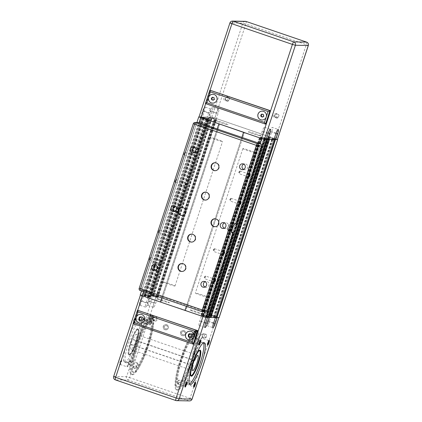 <?xml version="1.0" encoding="UTF-8"?>
<svg xmlns="http://www.w3.org/2000/svg" width="422" height="422" viewBox="0 0 422 422"><rect width="100%" height="100%" fill="white"/><g stroke="black" fill="none" stroke-linecap="round" stroke-linejoin="round"><path stroke-width="0.32" stroke-dasharray="2.11 1.58" d="M169.37 302.817A6.641 0.396 18.2 0 0 169.507 302.78A6.641 0.396 18.2 0 0 163.915 300.533A6.641 0.396 18.2 0 0 157.021 298.597A6.641 0.396 18.2 0 0 156.884 298.634A6.641 0.396 18.2 0 0 162.475 300.881A6.641 0.396 18.2 0 0 169.37 302.817A6.641 0.396 -161.8 0 1 162.475 300.881A6.641 0.396 -161.8 0 1 156.884 298.634A6.641 0.396 -161.8 0 1 157.021 298.597A6.641 0.396 -161.8 0 1 163.915 300.533A6.641 0.396 -161.8 0 1 169.507 302.78A6.641 0.396 -161.8 0 1 169.37 302.817M215.563 120.539A6.641 0.396 -161.8 0 1 222.457 122.47A6.641 0.396 -161.8 0 1 228.049 124.722A6.641 0.396 -161.8 0 1 227.912 124.759A6.641 0.396 -161.8 0 1 221.017 122.823A6.641 0.396 -161.8 0 1 215.426 120.576A6.641 0.396 -161.8 0 1 215.563 120.539A6.641 0.396 18.2 0 0 215.426 120.576A6.641 0.396 18.2 0 0 221.017 122.823A6.641 0.396 18.2 0 0 227.912 124.759A6.641 0.396 18.2 0 0 228.049 124.722A6.641 0.396 18.2 0 0 222.457 122.47A6.641 0.396 18.2 0 0 215.563 120.539M202.296 314.058A6.641 0.396 18.2 0 0 202.433 314.026A6.641 0.396 18.2 0 0 196.842 311.774A6.641 0.396 18.2 0 0 189.947 309.843A6.641 0.396 18.2 0 0 189.81 309.875A6.641 0.396 18.2 0 0 195.402 312.127A6.641 0.396 18.2 0 0 202.296 314.058A6.641 0.396 -161.8 0 1 195.402 312.127A6.641 0.396 -161.8 0 1 189.81 309.875A6.641 0.396 -161.8 0 1 189.947 309.843A6.641 0.396 -161.8 0 1 196.842 311.774A6.641 0.396 -161.8 0 1 202.433 314.026A6.641 0.396 -161.8 0 1 202.296 314.058M248.489 131.785A6.641 0.396 -161.8 0 1 255.384 133.716A6.641 0.396 -161.8 0 1 260.97 135.968A6.641 0.396 -161.8 0 1 260.833 136A6.641 0.396 -161.8 0 1 253.938 134.069A6.641 0.396 -161.8 0 1 248.352 131.817A6.641 0.396 -161.8 0 1 248.489 131.785A6.641 0.396 18.2 0 0 248.352 131.817A6.641 0.396 18.2 0 0 253.938 134.069A6.641 0.396 18.2 0 0 260.833 136A6.641 0.396 18.2 0 0 260.97 135.968A6.641 0.396 18.2 0 0 255.384 133.716A6.641 0.396 18.2 0 0 248.489 131.785M219.725 123.947L244.417 132.376L219.725 123.947L161.188 302.004L219.725 123.947L218.891 123.931L219.725 123.947M185.88 310.434L160.313 301.988L185.88 310.434L244.417 132.376L185.88 310.434L185.005 310.418L185.88 310.434M241.885 137.398L186.36 306.298L241.885 137.398M198.15 122.554A1.772 1.735 -89 0 0 196.473 123.762L142.351 288.379A1.772 1.735 -89 0 0 143.448 290.621L161.969 296.946L161.663 297.869L217.193 128.968L161.969 296.946L205.182 311.705A1.772 1.735 -89 0 0 205.704 311.795M266.224 138.996L261.877 137.403L259.609 137.044L266.14 139.26M208.162 317.217L203.335 315.461L201.067 315.102L201.827 315.382L260.369 137.324L201.632 315.376L208.072 317.486M269.289 139.413L263.85 137.519L262.674 137.498L268.345 139.397M274.1 139.139L269.753 137.546L267.485 137.187L274.015 139.402M216.038 317.36L211.216 315.603L208.948 315.245L209.708 315.524L268.244 137.461L209.507 315.519L215.948 317.629M273.403 138.891L214.867 316.948L273.403 138.891M199.02 116.915L200.756 116.947L207.756 119.336L208.737 119.352L208.046 119.02L201.732 116.963L208.347 118.946L209.523 118.967L203.647 116.999L208.632 117.089L215.631 119.473L216.613 119.495L215.922 119.162L209.613 117.105L211.749 117.142L214.745 117.996L277.428 139.471M140.204 294.983L142.219 295.004L149.214 297.394L150.195 297.41L149.504 297.077L143.195 295.02L149.81 297.004L150.981 297.025L145.105 295.057L150.095 295.147L155.808 297.193L158.071 297.552L151.071 295.163L209.613 117.105L151.076 295.163L153.212 295.2L156.203 296.054L219.118 317.676M215.853 119.215L157.316 297.273L215.853 119.215M210.694 117.791L152.152 295.848L210.694 117.791M201.732 116.963L143.2 295.02L201.732 116.963M202.818 117.648L144.277 295.706L202.818 117.648M210.103 317.249L207.993 316.532L266.535 138.474M207.993 316.532L266.646 138.474M208.109 316.532L205.308 315.577L263.85 137.519M205.308 315.577L204.137 315.556L262.674 137.498M204.137 315.556L206.933 316.511L265.475 138.453M206.933 316.511L265.586 138.453M207.049 316.516L210.014 317.523M265.528 138.748L206.986 316.806L265.533 138.748M265.797 138.754L207.26 316.811L265.791 138.754M144.013 295.701L202.555 117.643L144.007 295.701M150.195 297.41L208.732 119.352L150.2 297.41M207.977 119.073L149.435 297.13L207.983 119.073M149.636 297.135L208.173 119.078L149.636 297.135M144.16 295.041L202.702 116.978M147.125 296.049L205.662 117.991M147.009 296.049L205.551 117.991M149.81 297.004L208.347 118.946M150.981 297.025L209.523 118.967M148.185 296.07L206.722 118.012M148.069 296.07L206.611 118.007M145.105 295.057L203.647 116.999M151.888 295.843L210.43 117.785L151.888 295.843M158.071 297.552L216.613 119.495L158.076 297.552M216.053 119.215L157.517 297.273L216.048 119.215M215.13 316.954L273.672 138.891L215.136 316.948M208.948 315.245L267.49 137.187L208.943 315.245M262.057 119.996L262.094 119.996A4.431 4.341 -89 0 0 266.287 116.973A4.431 4.341 -89 0 0 262.236 111.139L262.22 111.139M212.688 103.132A4.431 4.341 -89 0 0 216.903 100.109A4.431 4.341 -89 0 0 212.846 94.275M278.367 116.409A1.83 1.793 91 0 1 276.637 117.659A1.83 1.793 91 0 1 274.965 115.248A1.83 1.793 91 0 1 276.7 113.998A1.83 1.793 91 0 1 278.367 116.409M276.705 116.377A1.83 1.793 91 0 1 274.97 117.627A1.83 1.793 91 0 1 273.303 115.217A1.83 1.793 91 0 1 275.038 113.966A1.83 1.793 91 0 1 276.705 116.377M274.648 115.111A2.268 2.221 -89 0 0 276.046 117.981A2.268 2.221 -89 0 0 278.863 116.551A2.268 2.221 -89 0 0 277.46 113.682A2.268 2.221 -89 0 0 274.648 115.111M228.982 99.545A1.83 1.793 91 0 1 227.247 100.795A1.83 1.793 91 0 1 225.58 98.384A1.83 1.793 91 0 1 227.31 97.134A1.83 1.793 91 0 1 228.982 99.545M227.316 99.513A1.83 1.793 91 0 1 225.58 100.763A1.83 1.793 91 0 1 223.913 98.352A1.83 1.793 91 0 1 225.649 97.102A1.83 1.793 91 0 1 227.316 99.513M225.258 98.247A2.268 2.221 -89 0 0 226.656 101.116A2.268 2.221 -89 0 0 229.473 99.682A2.268 2.221 -89 0 0 228.07 96.812A2.268 2.221 -89 0 0 225.258 98.247M210.04 137.34A6.641 0.396 18.2 0 0 209.903 137.372A6.641 0.396 18.2 0 0 215.494 139.624A6.641 0.396 18.2 0 0 222.389 141.555A6.641 0.396 18.2 0 0 222.526 141.523A6.641 0.396 18.2 0 0 216.934 139.271A6.641 0.396 18.2 0 0 210.04 137.34M242.966 148.581A6.641 0.396 18.2 0 0 242.829 148.613A6.641 0.396 18.2 0 0 248.416 150.865A6.641 0.396 18.2 0 0 255.31 152.796A6.641 0.396 18.2 0 0 255.447 152.764A6.641 0.396 18.2 0 0 249.861 150.512A6.641 0.396 18.2 0 0 242.966 148.581M273.983 139.497L268.054 137.472L209.507 315.519L269.99 131.595A4.431 0.833 108.9 0 1 272.296 127.418L278.219 129.443M216.217 119.204L218.153 113.328A4.431 0.833 108.9 0 0 218.707 109.119A4.431 0.833 108.9 0 0 216.402 113.296L214.471 119.178L216.217 119.204L210.293 117.184L212.224 111.302A4.431 0.833 108.9 0 0 212.783 107.098A4.431 0.833 108.9 0 0 210.472 111.271L208.542 117.152L202.418 117.042L204.348 111.165A4.431 0.833 108.9 0 0 204.907 106.956A4.431 0.833 108.9 0 0 202.597 111.134L200.666 117.01L198.994 116.994M208.341 119.067L210.277 113.186A4.431 0.833 108.9 0 0 210.831 108.981A4.431 0.833 108.9 0 0 208.526 113.154L206.59 119.036L208.341 119.067L202.418 117.042M210.293 117.184L211.913 117.21L214.903 118.065L277.407 139.545M274.147 138.991L269.806 137.503L271.736 131.627A4.431 0.833 108.9 0 0 272.296 127.418M269.806 137.503L268.054 137.472M261.93 137.366L263.861 131.485A4.431 0.833 108.9 0 0 264.42 127.28A4.431 0.833 108.9 0 0 262.109 131.453L260.179 137.335L261.93 137.366L266.271 138.849M262.611 116.947L262.996 117.084L264.125 116.066L263.824 114.562L262.262 114.198M262.473 117.073L262.996 117.084M263.597 116.055L264.125 116.066M263.302 114.552L263.824 114.562M261.877 114.067L262.4 114.077M213.221 100.083L213.611 100.214L214.735 99.202L214.439 97.698L212.873 97.334M213.084 100.209L213.611 100.214M214.212 99.191L214.735 99.202M213.912 97.688L214.439 97.698M212.488 97.202L213.01 97.208M265.981 124.126L205.889 103.606L210.309 90.171M205.889 103.606L205.451 103.601L209.871 90.16M266.103 139.355L260.179 137.335M214.471 119.178L208.542 117.152M206.59 119.036L200.666 117.01M192.511 362.946A13.288 2.506 108.9 0 0 190.839 375.564L190.839 375.564A13.288 2.506 108.9 0 1 192.548 362.962A13.288 2.506 108.9 0 1 199.427 350.424L199.427 350.418A13.288 2.506 108.9 0 0 192.511 362.946M190.86 375.575A13.288 2.506 108.9 0 0 197.76 363.041A13.288 2.506 108.9 0 0 199.448 350.429M191.419 375.501A13.288 2.506 108.9 0 0 197.802 363.052A13.288 2.506 108.9 0 0 199.843 350.824M190.739 375.1A13.108 2.469 -71.1 0 1 192.748 363.015A13.108 2.469 -71.1 0 1 199.063 350.729M136.396 342.084A13.288 2.506 -71.1 0 1 129.475 354.612A13.288 2.506 -71.1 0 1 129.1 354.222A13.288 2.506 -71.1 0 1 131.142 341.989A13.288 2.506 -71.1 0 1 137.53 329.545A13.288 2.506 -71.1 0 1 138.063 329.466A13.288 2.506 -71.1 0 1 136.396 342.084M136.438 342.1A13.288 2.506 -71.1 0 1 129.517 354.622A13.288 2.506 -71.1 0 1 131.184 342.005A13.288 2.506 -71.1 0 1 138.105 329.482A13.288 2.506 -71.1 0 1 136.438 342.1M136.195 342.031A13.108 2.469 108.9 0 0 137.314 329.656A13.108 2.469 108.9 0 0 131.015 341.936A13.108 2.469 108.9 0 0 129 354.005A13.108 2.469 108.9 0 0 136.195 342.031M137.472 328.822A13.731 2.59 -71.1 0 1 137.63 328.849A13.731 2.59 -71.1 0 1 135.773 342.284A13.731 2.59 -71.1 0 1 128.91 354.86A13.731 2.59 -71.1 0 1 128.757 354.833A13.731 2.59 -71.1 0 1 130.609 341.398A13.731 2.59 -71.1 0 1 137.472 328.822M129.528 355.071A13.731 2.59 108.9 0 0 136.39 342.495A13.731 2.59 108.9 0 0 138.247 329.06A13.731 2.59 108.9 0 0 138.089 329.033A13.731 2.59 108.9 0 0 131.226 341.609A13.731 2.59 108.9 0 0 129.375 355.044A13.731 2.59 108.9 0 0 129.528 355.071M124.849 362.345A22.144 4.173 108.9 0 0 135.916 342.063A22.144 4.173 108.9 0 0 138.907 320.393A22.144 4.173 108.9 0 0 138.653 320.351A22.144 4.173 108.9 0 0 127.586 340.633A22.144 4.173 108.9 0 0 124.595 362.303A22.144 4.173 108.9 0 0 124.849 362.345M140.093 320.847A22.144 4.173 -71.1 0 1 140.347 320.889A22.144 4.173 -71.1 0 1 137.356 342.553A22.144 4.173 -71.1 0 1 126.289 362.841A22.144 4.173 -71.1 0 1 126.036 362.793A22.144 4.173 -71.1 0 1 129.026 341.129A22.144 4.173 -71.1 0 1 140.093 320.847M152.906 318.299A2.274 2.231 91 0 1 155.729 316.864A2.274 2.231 91 0 1 157.132 319.739A2.274 2.231 91 0 1 154.31 321.174A2.274 2.231 91 0 1 152.906 318.299M156.636 319.596A1.83 1.793 -89 0 0 154.964 317.186A1.83 1.793 -89 0 0 153.228 318.436A1.83 1.793 -89 0 0 154.9 320.847A1.83 1.793 -89 0 0 156.636 319.596M130.314 360.499A2.179 0.411 108.9 0 0 129.227 362.498A2.179 0.411 108.9 0 0 128.932 364.629A2.179 0.411 108.9 0 0 128.958 364.629A2.179 0.411 108.9 0 0 129.021 364.613A2.179 0.411 108.9 0 0 130.023 362.698A2.179 0.411 108.9 0 0 130.403 360.567A2.179 0.411 108.9 0 0 130.34 360.504A2.179 0.411 108.9 0 0 130.314 360.499M135.953 367.019A2.179 0.411 -71.1 0 1 135.931 367.013A2.179 0.411 -71.1 0 1 136.222 364.882A2.179 0.411 -71.1 0 1 137.314 362.888A2.179 0.411 -71.1 0 1 137.335 362.894A2.179 0.411 -71.1 0 1 137.424 363.047A2.179 0.411 -71.1 0 1 137.023 365.088A2.179 0.411 -71.1 0 1 136.09 366.95A2.179 0.411 -71.1 0 1 135.953 367.019M130.039 359.94A2.622 0.496 -71.1 0 1 130.145 360.024A2.622 0.496 -71.1 0 1 129.691 362.582A2.622 0.496 -71.1 0 1 128.483 364.888A2.622 0.496 -71.1 0 1 128.409 364.909A2.622 0.496 -71.1 0 1 128.705 362.414A2.622 0.496 -71.1 0 1 130.039 359.94M144.124 318.504A2.179 0.411 108.9 0 0 143.032 320.498A2.179 0.411 108.9 0 0 142.742 322.63A2.179 0.411 108.9 0 0 142.763 322.635A2.179 0.411 108.9 0 0 142.826 322.619A2.179 0.411 108.9 0 0 143.833 320.704A2.179 0.411 108.9 0 0 144.208 318.573A2.179 0.411 108.9 0 0 144.145 318.51A2.179 0.411 108.9 0 0 144.124 318.504M149.763 325.024A2.179 0.411 -71.1 0 1 149.736 325.019A2.179 0.411 -71.1 0 1 150.032 322.888A2.179 0.411 -71.1 0 1 151.118 320.894A2.179 0.411 -71.1 0 1 151.145 320.899A2.179 0.411 -71.1 0 1 151.229 321.052A2.179 0.411 -71.1 0 1 150.828 323.094A2.179 0.411 -71.1 0 1 149.894 324.956A2.179 0.411 -71.1 0 1 149.763 325.024M143.849 317.945A2.622 0.496 -71.1 0 1 143.955 318.03A2.622 0.496 -71.1 0 1 143.501 320.588A2.622 0.496 -71.1 0 1 142.288 322.893A2.622 0.496 -71.1 0 1 142.214 322.914A2.622 0.496 -71.1 0 1 142.515 320.419A2.622 0.496 -71.1 0 1 143.849 317.945M135.372 318.352A2.179 0.411 108.9 0 0 134.28 320.345A2.179 0.411 108.9 0 0 133.985 322.477A2.179 0.411 108.9 0 0 134.011 322.482A2.179 0.411 108.9 0 0 134.075 322.461A2.179 0.411 108.9 0 0 135.082 320.546A2.179 0.411 108.9 0 0 135.457 318.42A2.179 0.411 108.9 0 0 135.393 318.352A2.179 0.411 108.9 0 0 135.372 318.352L142.393 320.741A2.179 0.411 -71.1 0 1 142.478 320.894A2.179 0.411 -71.1 0 1 142.077 322.935A2.179 0.411 -71.1 0 1 141.143 324.798A2.179 0.411 -71.1 0 1 141.011 324.866A2.179 0.411 -71.1 0 1 140.985 324.866A2.179 0.411 -71.1 0 1 141.28 322.735A2.179 0.411 -71.1 0 1 142.367 320.741A2.179 0.411 -71.1 0 1 142.393 320.741M135.098 317.787A2.622 0.496 -71.1 0 1 135.198 317.871A2.622 0.496 -71.1 0 1 134.745 320.435A2.622 0.496 -71.1 0 1 133.537 322.74A2.622 0.496 -71.1 0 1 133.463 322.756A2.622 0.496 -71.1 0 1 133.763 320.266A2.622 0.496 -71.1 0 1 135.098 317.787M121.562 360.346A2.179 0.411 108.9 0 0 120.476 362.34A2.179 0.411 108.9 0 0 120.18 364.471A2.179 0.411 108.9 0 0 120.207 364.476A2.179 0.411 108.9 0 0 120.27 364.455A2.179 0.411 108.9 0 0 121.272 362.54A2.179 0.411 108.9 0 0 121.652 360.414A2.179 0.411 108.9 0 0 121.589 360.351A2.179 0.411 108.9 0 0 121.562 360.346M127.201 366.866A2.179 0.411 -71.1 0 1 127.18 366.86A2.179 0.411 -71.1 0 1 127.47 364.729A2.179 0.411 -71.1 0 1 128.562 362.735A2.179 0.411 -71.1 0 1 128.583 362.735A2.179 0.411 -71.1 0 1 128.673 362.888A2.179 0.411 -71.1 0 1 128.272 364.93A2.179 0.411 -71.1 0 1 127.338 366.792A2.179 0.411 -71.1 0 1 127.201 366.866M121.288 359.781A2.622 0.496 -71.1 0 1 121.394 359.866A2.622 0.496 -71.1 0 1 120.94 362.429A2.622 0.496 -71.1 0 1 119.732 364.735A2.622 0.496 -71.1 0 1 119.658 364.756A2.622 0.496 -71.1 0 1 119.953 362.261A2.622 0.496 -71.1 0 1 121.288 359.781M191.039 375.986A13.731 2.59 -71.1 0 1 190.855 376.013A13.731 2.59 -71.1 0 1 190.697 375.986A13.731 2.59 -71.1 0 1 192.553 362.551A13.731 2.59 -71.1 0 1 199.416 349.975A13.731 2.59 -71.1 0 1 199.569 350.002A13.731 2.59 -71.1 0 1 199.843 350.213M203.51 342.849A22.144 4.173 108.9 0 0 202.908 342.247A22.144 4.173 108.9 0 0 202.655 342.205A22.144 4.173 108.9 0 0 191.588 362.487A22.144 4.173 108.9 0 0 188.597 384.157A22.144 4.173 108.9 0 0 188.85 384.199A22.144 4.173 108.9 0 0 189.436 384.052M206.522 336.603A2.274 2.231 91 0 1 203.699 338.038A2.274 2.231 91 0 1 202.296 335.163A2.274 2.231 91 0 1 205.118 333.728A2.274 2.231 91 0 1 206.522 336.603M202.618 335.3A1.83 1.793 -89 0 0 204.29 337.711A1.83 1.793 -89 0 0 206.02 336.461A1.83 1.793 -89 0 0 204.353 334.05A1.83 1.793 -89 0 0 202.618 335.3M184.957 386.468A2.179 0.411 -71.1 0 1 184.82 386.541A2.179 0.411 -71.1 0 1 184.799 386.536A2.179 0.411 -71.1 0 1 184.736 386.473A2.179 0.411 -71.1 0 1 185.116 384.342A2.179 0.411 -71.1 0 1 186.118 382.427A2.179 0.411 -71.1 0 1 186.181 382.411A2.179 0.411 -71.1 0 1 186.207 382.416A2.179 0.411 -71.1 0 1 186.292 382.564M177.826 384.152A2.179 0.411 108.9 0 0 178.912 382.158A2.179 0.411 108.9 0 0 179.208 380.027A2.179 0.411 108.9 0 0 179.181 380.022A2.179 0.411 108.9 0 0 179.049 380.09A2.179 0.411 108.9 0 0 178.116 381.952A2.179 0.411 108.9 0 0 177.715 383.994A2.179 0.411 108.9 0 0 177.799 384.147A2.179 0.411 108.9 0 0 177.826 384.152M198.762 344.473A2.179 0.411 -71.1 0 1 198.63 344.542A2.179 0.411 -71.1 0 1 198.604 344.542A2.179 0.411 -71.1 0 1 198.54 344.479A2.179 0.411 -71.1 0 1 198.92 342.347A2.179 0.411 -71.1 0 1 199.922 340.433A2.179 0.411 -71.1 0 1 199.986 340.417A2.179 0.411 -71.1 0 1 200.012 340.417A2.179 0.411 -71.1 0 1 200.097 340.57M191.63 342.158A2.179 0.411 108.9 0 0 192.722 340.158A2.179 0.411 108.9 0 0 193.012 338.027A2.179 0.411 108.9 0 0 192.991 338.027A2.179 0.411 108.9 0 0 192.854 338.096A2.179 0.411 108.9 0 0 191.92 339.958A2.179 0.411 108.9 0 0 191.519 341.999A2.179 0.411 108.9 0 0 191.609 342.152A2.179 0.411 108.9 0 0 191.63 342.158M207.518 344.632A2.179 0.411 -71.1 0 1 207.381 344.7A2.179 0.411 -71.1 0 1 207.355 344.695A2.179 0.411 -71.1 0 1 207.297 344.632A2.179 0.411 -71.1 0 1 207.671 342.506A2.179 0.411 -71.1 0 1 208.674 340.591A2.179 0.411 -71.1 0 1 208.737 340.57A2.179 0.411 -71.1 0 1 208.763 340.575A2.179 0.411 -71.1 0 1 208.848 340.723M200.381 342.311A2.179 0.411 108.9 0 0 201.473 340.317A2.179 0.411 108.9 0 0 201.769 338.186A2.179 0.411 108.9 0 0 201.742 338.18A2.179 0.411 108.9 0 0 201.605 338.254A2.179 0.411 108.9 0 0 200.677 340.116A2.179 0.411 108.9 0 0 200.271 342.158A2.179 0.411 108.9 0 0 200.36 342.305A2.179 0.411 108.9 0 0 200.381 342.311M193.709 386.626A2.179 0.411 -71.1 0 1 193.577 386.694A2.179 0.411 -71.1 0 1 193.55 386.689A2.179 0.411 -71.1 0 1 193.487 386.626A2.179 0.411 -71.1 0 1 193.867 384.5A2.179 0.411 -71.1 0 1 194.869 382.585A2.179 0.411 -71.1 0 1 194.932 382.564A2.179 0.411 -71.1 0 1 194.959 382.569A2.179 0.411 -71.1 0 1 195.043 382.722M186.577 384.305A2.179 0.411 108.9 0 0 187.663 382.311A2.179 0.411 108.9 0 0 187.959 380.18A2.179 0.411 108.9 0 0 187.938 380.175A2.179 0.411 108.9 0 0 187.801 380.248A2.179 0.411 108.9 0 0 186.867 382.11A2.179 0.411 108.9 0 0 186.466 384.152A2.179 0.411 108.9 0 0 186.55 384.305A2.179 0.411 108.9 0 0 186.577 384.305M140.5 314.327A4.431 4.341 91 0 1 144.556 320.161A4.431 4.341 91 0 1 140.341 323.183M189.874 331.196L189.905 331.196A4.431 4.341 91 0 1 193.941 337.025A4.431 4.341 91 0 1 189.731 340.048L189.715 340.048M154.969 319.57A1.83 1.793 91 0 1 153.239 320.815A1.83 1.793 91 0 1 151.567 318.404A1.83 1.793 91 0 1 153.302 317.154A1.83 1.793 91 0 1 154.969 319.57M200.956 335.268A1.83 1.793 91 0 1 202.692 334.024A1.83 1.793 91 0 1 204.359 336.434A1.83 1.793 91 0 1 202.623 337.684A1.83 1.793 91 0 1 200.956 335.268M207.819 297.262A6.641 0.396 -161.8 0 1 200.925 295.326A6.641 0.396 -161.8 0 1 195.333 293.079A6.641 0.396 -161.8 0 1 195.47 293.042A6.641 0.396 -161.8 0 1 202.365 294.978A6.641 0.396 -161.8 0 1 207.956 297.225A6.641 0.396 -161.8 0 1 207.819 297.262M174.893 286.016A6.641 0.396 -161.8 0 1 167.998 284.085A6.641 0.396 -161.8 0 1 162.407 281.833A6.641 0.396 -161.8 0 1 162.544 281.801A6.641 0.396 -161.8 0 1 169.438 283.732A6.641 0.396 -161.8 0 1 175.03 285.984A6.641 0.396 -161.8 0 1 174.893 286.016M145.564 307.179L139.64 305.153A4.431 0.833 108.9 0 1 140.194 300.949L142.124 295.068L148.053 297.093L149.805 297.125L147.869 303.001A4.431 0.833 -71.1 0 1 145.564 307.179A4.431 0.833 -71.1 0 1 146.117 302.975L148.053 297.093M153.439 307.322L147.515 305.296A4.431 0.833 108.9 0 1 148.069 301.092L150.005 295.21L155.929 297.236L157.68 297.267L155.744 303.144A4.431 0.833 -71.1 0 1 153.439 307.322A4.431 0.833 -71.1 0 1 153.998 303.112L155.929 297.236M147.515 305.296A4.431 0.833 108.9 0 0 149.821 301.118L151.751 295.242L157.68 297.267M139.64 305.153A4.431 0.833 108.9 0 0 141.945 300.981L143.876 295.099L149.805 297.125M211.264 315.566L209.333 321.443A4.431 0.833 -71.1 0 1 207.028 325.62A4.431 0.833 -71.1 0 1 207.582 321.411L209.518 315.535L211.264 315.566L217.172 317.655M203.388 315.424L201.458 321.3A4.431 0.833 -71.1 0 1 199.152 325.478A4.431 0.833 -71.1 0 1 199.706 321.269L201.637 315.392L203.388 315.424L209.296 317.513M215.42 317.624L210.752 317.471M209.317 317.444L210.035 317.46M207.545 317.481L205.931 317.434M217.193 317.587L218.865 317.602L216.866 316.785L156.367 296.123L153.371 295.268L151.751 295.242M209.518 315.535L215.442 317.555M201.637 315.392L207.566 317.418M194.157 360.509L132.418 339.425L130.762 344.468L131.289 344.473A7.971 1.503 108.9 0 0 131.031 349.527A7.971 1.503 108.9 0 0 135.024 342.469A7.971 1.503 108.9 0 0 136.179 334.44A7.971 1.503 108.9 0 0 132.946 339.436L132.418 339.425M194.684 360.515L132.946 339.436M192.548 365.394L131.289 344.473M192.501 365.547L130.762 344.468M150.005 295.21L143.876 295.099M142.124 295.068L140.452 295.052L142.451 295.875L205.947 317.386M137.525 310.212L133.109 323.653L133.547 323.663L137.962 310.223M193.635 344.178L133.547 323.663M190.127 337.125L191.657 336.118L191.356 334.614L189.826 334.219M191.256 336.107L191.657 336.118M190.955 334.604L191.356 334.614M189.531 334.118L189.932 334.124M190.232 337.03L190.528 337.131M140.737 320.261L142.267 319.254L141.966 317.75L140.436 317.355M141.866 319.243L142.267 319.254M141.565 317.74L141.966 317.75M140.141 317.254L140.542 317.26M140.843 320.166L141.138 320.266M200.176 352.771A13.731 2.59 -71.1 0 1 192.87 374.166M151.983 318.035L150.723 321.88L151.535 322.15L152.801 318.304L152.986 315.535L152.152 315.245L151.983 318.035A28.786 5.428 -71.1 0 1 152.331 327.156A28.786 5.428 -71.1 0 1 139.355 365.167A28.786 5.428 -71.1 0 1 133.109 356.822A28.786 5.428 -71.1 0 1 150.026 317.998L150.221 315.208L151.029 315.498L150.865 318.272L149.599 322.113L148.76 321.844L150.026 317.998M152.152 315.245A31.444 5.929 -71.1 0 1 152.611 325.293A31.444 5.929 -71.1 0 1 138.432 366.813A31.444 5.929 -71.1 0 1 131.342 374.435A31.444 5.929 -71.1 0 1 134.829 345.998A31.444 5.929 -71.1 0 1 150.221 315.208M152.986 315.535A31.444 5.929 -71.1 0 1 153.434 325.573A31.444 5.929 -71.1 0 1 139.255 367.093A31.444 5.929 -71.1 0 1 132.165 374.715A31.444 5.929 -71.1 0 1 135.641 346.309A31.444 5.929 -71.1 0 1 151.029 315.498M146.867 323.104L146.007 323.437L145.817 324.054L146.529 324.128L146.867 323.104A28.786 5.428 -71.1 0 1 150.865 318.272M153.529 324.254L153.592 323.22L153.255 324.249L153.529 324.254A28.786 5.428 -71.1 0 1 153.16 327.435A28.786 5.428 -71.1 0 1 140.178 365.447A28.786 5.428 -71.1 0 1 132.809 363.02A28.786 5.428 -71.1 0 1 146.255 324.122M153.571 324.191L153.16 324.159L153.592 323.22A28.786 5.428 -71.1 0 0 152.801 318.304M151.535 322.15A24.798 4.674 -71.1 0 1 146.851 348.314A24.798 4.674 -71.1 0 1 134.977 368.654A24.798 4.674 -71.1 0 1 137.567 346.72A24.798 4.674 -71.1 0 1 149.599 322.113M150.723 321.88A24.798 4.674 -71.1 0 1 146.012 348.06A24.798 4.674 -71.1 0 1 134.149 368.374A24.798 4.674 -71.1 0 1 136.733 346.473A24.798 4.674 -71.1 0 1 148.76 321.844M146.529 324.128L145.817 324.054M195.47 330.537L193.988 332.847L192.727 336.677L193.534 336.972L194.795 333.143L196.309 330.811L195.47 330.537A31.444 5.929 108.9 0 1 196.779 330.331A31.444 5.929 108.9 0 1 197.185 330.568L197.997 330.843L196.51 333.169L195.249 336.999L194.415 336.709L195.676 332.879L197.185 330.568M194.415 336.709A24.798 4.674 108.9 0 0 193.972 336.392A24.798 4.674 108.9 0 0 192.727 336.677M195.249 336.999A24.798 4.674 108.9 0 0 194.795 336.672A24.798 4.674 108.9 0 0 193.534 336.972M196.51 333.169A28.786 5.428 108.9 0 0 194.795 333.143M195.676 332.879A28.786 5.428 108.9 0 0 193.988 332.847M197.997 330.843A31.444 5.929 108.9 0 0 197.601 330.611A31.444 5.929 108.9 0 0 196.309 330.811M151.176 315.413L150.374 315.123L150.179 317.903L148.919 321.738L149.763 322.007L151.018 318.177L151.176 315.413A31.444 5.929 -71.1 0 1 152.49 315.208A31.444 5.929 -71.1 0 1 152.891 315.445L152.706 318.204L151.445 322.033L150.633 321.764L151.894 317.935L152.057 315.155L152.891 315.445M151.018 318.177A28.786 5.428 -71.1 0 1 152.706 318.204M149.763 322.007A24.798 4.674 -71.1 0 1 151.002 321.717A24.798 4.674 -71.1 0 1 151.445 322.033M150.374 315.123A31.444 5.929 -71.1 0 1 151.662 314.923A31.444 5.929 -71.1 0 1 152.057 315.155M150.179 317.903A28.786 5.428 -71.1 0 1 151.894 317.935M148.919 321.738A24.798 4.674 -71.1 0 1 150.179 321.437A24.798 4.674 -71.1 0 1 150.633 321.764M197.28 330.658L195.766 332.979L194.505 336.825L195.333 337.115L196.599 333.269L198.092 330.932L197.28 330.658A31.444 5.929 108.9 0 1 191.725 363.453A31.444 5.929 108.9 0 1 176.459 389.838A31.444 5.929 108.9 0 1 175.51 379.473L175.789 377.611A28.786 5.428 108.9 0 0 183.728 379.056A28.786 5.428 108.9 0 0 196.494 338.924L196.942 339.019L196.494 338.924M193.83 332.942L195.317 330.626L196.156 330.895L194.637 333.232L193.376 337.083L192.569 336.788L193.83 332.942A28.786 5.428 108.9 0 0 189.837 337.774L189.183 338.861L190.137 337.22L189.499 338.803M189.183 338.861L189.589 338.887M196.219 338.924L196.557 337.895L197.137 338.428L196.937 338.998M192.569 336.788A24.798 4.674 108.9 0 0 180.532 361.396A24.798 4.674 108.9 0 0 177.942 383.329A24.798 4.674 108.9 0 0 189.816 362.989A24.798 4.674 108.9 0 0 194.505 336.825M193.376 337.083A24.798 4.674 108.9 0 0 181.349 361.707A24.798 4.674 108.9 0 0 178.764 383.609A24.798 4.674 108.9 0 0 190.628 363.3A24.798 4.674 108.9 0 0 195.333 337.115M194.637 333.232A28.786 5.428 108.9 0 0 189.589 339.879A28.786 5.428 108.9 0 0 176.612 377.89A28.786 5.428 108.9 0 0 187.299 373.702A28.786 5.428 108.9 0 0 196.599 333.269M196.156 330.895A31.444 5.929 108.9 0 0 190.512 338.233A31.444 5.929 108.9 0 0 176.333 379.753A31.444 5.929 108.9 0 0 177.282 390.123A31.444 5.929 108.9 0 0 192.559 363.706A31.444 5.929 108.9 0 0 198.092 330.932M195.317 330.626A31.444 5.929 108.9 0 0 189.689 337.953A31.444 5.929 108.9 0 0 175.51 379.473M189.225 338.797A28.786 5.428 108.9 0 0 188.766 339.599A28.786 5.428 108.9 0 0 175.789 377.611M196.557 337.895A28.786 5.428 108.9 0 0 195.766 332.979M182.167 335.622A2.659 2.606 91 0 1 183.042 330.447A2.659 2.606 91 0 1 185.564 333.554A2.659 2.606 91 0 1 182.167 335.622M182.531 334.783A1.772 1.735 -89 0 0 184.815 333.269A1.772 1.735 -89 0 0 183.116 331.333A1.772 1.735 -89 0 0 182.531 334.783M147.595 323.816A2.659 2.606 91 0 1 148.47 318.642A2.659 2.606 91 0 1 150.992 321.749A2.659 2.606 91 0 1 147.595 323.816M147.958 322.978A1.772 1.735 -89 0 0 150.243 321.464A1.772 1.735 -89 0 0 148.544 319.528A1.772 1.735 -89 0 0 147.958 322.978M189.583 337.816A2.305 2.258 91 0 1 190.343 333.327A2.305 2.258 91 0 1 192.527 336.023A2.305 2.258 91 0 1 189.583 337.816M191.208 333.449A2.305 2.258 -89 0 0 188.27 335.242A2.305 2.258 -89 0 0 190.454 337.938A2.305 2.258 -89 0 0 191.208 333.449M188.444 334.931A2.216 2.168 91 0 1 191.192 333.533A2.216 2.168 91 0 1 190.464 337.848A2.216 2.168 91 0 1 188.444 334.931M192.606 336.355A2.274 2.231 -89 0 0 191.203 333.48A2.274 2.231 -89 0 0 188.381 334.91A2.274 2.231 -89 0 0 189.784 337.79A2.274 2.231 -89 0 0 192.606 336.355M164.881 329.719A2.659 2.606 91 0 1 165.756 324.544A2.659 2.606 91 0 1 168.278 327.651A2.659 2.606 91 0 1 164.881 329.719M165.245 328.88A1.772 1.735 -89 0 0 167.523 327.414A1.772 1.735 -89 0 0 165.83 325.431A1.772 1.735 -89 0 0 165.245 328.88M140.194 320.947A2.305 2.258 91 0 1 140.953 316.463A2.305 2.258 91 0 1 143.137 319.153A2.305 2.258 91 0 1 140.194 320.947M141.824 316.584A2.305 2.258 -89 0 0 138.88 318.378A2.305 2.258 -89 0 0 141.064 321.073A2.305 2.258 -89 0 0 141.824 316.584M139.06 318.067A2.216 2.168 91 0 1 141.808 316.669A2.216 2.168 91 0 1 141.075 320.984A2.216 2.168 91 0 1 139.06 318.067M138.991 318.046A2.274 2.231 -89 0 0 140.394 320.926A2.274 2.231 -89 0 0 143.216 319.491A2.274 2.231 -89 0 0 141.813 316.611A2.274 2.231 -89 0 0 138.991 318.046M182.088 215.473A3.988 3.909 -89 0 0 186.055 212.762A3.988 3.909 -89 0 0 182.23 207.513M215.009 226.714A3.988 3.909 -89 0 0 218.981 224.003A3.988 3.909 -89 0 0 215.151 218.754M205.451 200.097A3.988 3.909 -89 0 0 209.417 197.385A3.988 3.909 -89 0 0 205.593 192.137M215.114 170.699A3.988 3.909 -89 0 0 219.081 167.988A3.988 3.909 -89 0 0 215.257 162.739M191.646 242.091A3.988 3.909 -89 0 0 195.613 239.379A3.988 3.909 -89 0 0 191.788 234.131M181.982 271.488A3.988 3.909 -89 0 0 185.949 268.777A3.988 3.909 -89 0 0 182.125 263.528M155.581 270.159A2.943 2.885 -89 0 0 159.59 268.45A2.943 2.885 -89 0 0 155.676 264.831M204.971 287.023A2.943 2.885 -89 0 0 208.98 285.314A2.943 2.885 -89 0 0 205.066 281.696M174.908 211.364A2.943 2.885 -89 0 0 178.917 209.655A2.943 2.885 -89 0 0 175.003 206.036M224.298 228.228A2.943 2.885 -89 0 0 228.307 226.524A2.943 2.885 -89 0 0 224.393 222.9M243.626 169.438A2.943 2.885 -89 0 0 247.635 167.729A2.943 2.885 -89 0 0 243.721 164.111M194.241 152.574A2.943 2.885 -89 0 0 198.25 150.865A2.943 2.885 -89 0 0 194.336 147.241M205.477 275.993A1.435 0.269 108.9 0 0 205.387 276.041A1.435 0.269 108.9 0 0 204.775 277.27A1.435 0.269 108.9 0 0 204.506 278.615A1.435 0.269 108.9 0 0 204.564 278.715A1.435 0.269 108.9 0 0 204.58 278.72A1.435 0.269 108.9 0 0 205.303 277.402A1.435 0.269 108.9 0 0 205.493 275.999A1.435 0.269 108.9 0 0 205.477 275.993L215.373 279.369M214.45 248.7A1.435 0.269 108.9 0 0 214.36 248.743A1.435 0.269 108.9 0 0 213.748 249.972A1.435 0.269 108.9 0 0 213.485 251.322A1.435 0.269 108.9 0 0 213.543 251.417A1.435 0.269 108.9 0 0 213.558 251.422A1.435 0.269 108.9 0 0 214.276 250.109A1.435 0.269 108.9 0 0 214.471 248.7A1.435 0.269 108.9 0 0 214.45 248.7M231.019 198.303A1.435 0.269 108.9 0 0 230.929 198.351A1.435 0.269 108.9 0 0 230.317 199.58A1.435 0.269 108.9 0 0 230.053 200.925A1.435 0.269 108.9 0 0 230.106 201.025A1.435 0.269 108.9 0 0 230.127 201.03A1.435 0.269 108.9 0 0 230.845 199.712A1.435 0.269 108.9 0 0 231.034 198.308A1.435 0.269 108.9 0 0 231.019 198.303M239.997 171.01A1.435 0.269 108.9 0 0 239.907 171.052A1.435 0.269 108.9 0 0 239.29 172.281A1.435 0.269 108.9 0 0 239.026 173.627A1.435 0.269 108.9 0 0 239.084 173.727A1.435 0.269 108.9 0 0 239.1 173.732A1.435 0.269 108.9 0 0 239.817 172.413A1.435 0.269 108.9 0 0 240.012 171.01A1.435 0.269 108.9 0 0 239.997 171.01M149.43 259.883A1.435 0.269 108.9 0 0 150.148 258.57A1.435 0.269 108.9 0 0 150.343 257.167A1.435 0.269 108.9 0 0 150.327 257.162A1.435 0.269 108.9 0 0 149.61 258.48A1.435 0.269 108.9 0 0 149.414 259.883A1.435 0.269 108.9 0 0 149.43 259.883M159.31 263.259A1.435 0.269 108.9 0 0 159.4 263.212A1.435 0.269 108.9 0 0 160.012 261.983A1.435 0.269 108.9 0 0 160.281 260.638A1.435 0.269 108.9 0 0 160.223 260.538A1.435 0.269 108.9 0 0 160.207 260.538A1.435 0.269 108.9 0 0 159.49 261.851A1.435 0.269 108.9 0 0 159.294 263.254A1.435 0.269 108.9 0 0 159.31 263.259L149.414 259.883M158.408 232.591A1.435 0.269 108.9 0 0 159.126 231.272A1.435 0.269 108.9 0 0 159.321 229.869A1.435 0.269 108.9 0 0 159.3 229.863A1.435 0.269 108.9 0 0 158.582 231.182A1.435 0.269 108.9 0 0 158.392 232.585A1.435 0.269 108.9 0 0 158.408 232.591M168.283 235.961A1.435 0.269 108.9 0 0 168.373 235.914A1.435 0.269 108.9 0 0 168.99 234.69A1.435 0.269 108.9 0 0 169.254 233.34A1.435 0.269 108.9 0 0 169.196 233.239A1.435 0.269 108.9 0 0 169.18 233.239A1.435 0.269 108.9 0 0 168.462 234.553A1.435 0.269 108.9 0 0 168.267 235.961A1.435 0.269 108.9 0 0 168.283 235.961L158.392 232.585M174.977 182.193A1.435 0.269 108.9 0 0 175.694 180.88A1.435 0.269 108.9 0 0 175.884 179.477A1.435 0.269 108.9 0 0 175.868 179.471A1.435 0.269 108.9 0 0 175.151 180.785A1.435 0.269 108.9 0 0 174.956 182.193A1.435 0.269 108.9 0 0 174.977 182.193M184.852 185.569A1.435 0.269 108.9 0 0 184.941 185.522A1.435 0.269 108.9 0 0 185.553 184.293A1.435 0.269 108.9 0 0 185.822 182.948A1.435 0.269 108.9 0 0 185.764 182.847A1.435 0.269 108.9 0 0 185.749 182.847A1.435 0.269 108.9 0 0 185.031 184.161A1.435 0.269 108.9 0 0 184.836 185.564A1.435 0.269 108.9 0 0 184.852 185.569M183.95 154.9A1.435 0.269 108.9 0 0 184.667 153.582A1.435 0.269 108.9 0 0 184.862 152.178A1.435 0.269 108.9 0 0 184.841 152.173A1.435 0.269 108.9 0 0 184.124 153.492A1.435 0.269 108.9 0 0 183.934 154.895A1.435 0.269 108.9 0 0 183.95 154.9L193.809 158.271A1.435 0.269 108.9 0 0 193.825 158.271A1.435 0.269 108.9 0 0 193.914 158.224A1.435 0.269 108.9 0 0 194.531 157A1.435 0.269 108.9 0 0 194.795 155.649A1.435 0.269 108.9 0 0 194.737 155.549A1.435 0.269 108.9 0 0 194.721 155.549A1.435 0.269 108.9 0 0 194.004 156.863A1.435 0.269 108.9 0 0 193.809 158.271M229.579 230.639A3.545 0.67 -71.1 0 1 229.542 230.628A3.545 0.67 -71.1 0 1 230.022 227.163A3.545 0.67 -71.1 0 1 231.789 223.918A3.545 0.67 -71.1 0 1 231.831 223.924A3.545 0.67 -71.1 0 1 231.351 227.389A3.545 0.67 -71.1 0 1 229.579 230.639M227.933 230.074A3.545 0.67 -71.1 0 1 227.896 230.069A3.545 0.67 -71.1 0 1 228.371 226.603A3.545 0.67 -71.1 0 1 230.143 223.354A3.545 0.67 -71.1 0 1 230.185 223.365A3.545 0.67 -71.1 0 1 229.705 226.83A3.545 0.67 -71.1 0 1 227.933 230.074M230.713 227.753L230.829 226.857L230.549 227.695M235.413 223.934L230.423 222.515A4.431 0.833 108.9 0 0 228.207 226.572A4.431 0.833 108.9 0 0 227.606 230.908A4.431 0.833 108.9 0 0 227.658 230.913L228.534 230.929L231.293 222.531M228.534 230.929L231.773 232.037M227.658 230.913L231.773 232.322A4.431 0.833 -71.1 0 1 231.725 232.311A4.431 0.833 -71.1 0 1 231.599 232.179A4.431 0.833 -71.1 0 1 232.364 227.848A4.431 0.833 -71.1 0 1 234.41 223.955A4.431 0.833 -71.1 0 1 234.537 223.924L234.658 223.924M204.702 311.779L259.994 143.585M209.57 315.466L268.112 137.408M209.08 315.297L267.617 137.24M209.639 315.577L268.181 137.514M213.427 316.869L271.963 138.812M213.627 316.922L272.164 138.864M213.885 316.927L272.427 138.87M214.086 316.985L272.628 138.928M215.816 317.576L274.358 139.518M207.123 316.864L265.66 138.801M207.123 316.753L265.665 138.696M203.335 315.461L261.877 137.403M203.14 315.403L261.677 137.345M202.945 315.403L261.487 137.345M202.745 315.345L261.287 137.287M202.254 315.176L260.791 137.118M202.054 315.118L260.59 137.06M201.072 315.102L259.614 137.044L201.067 315.102M201.204 315.155L259.741 137.097M201.695 315.324L260.237 137.266M201.632 315.376L260.174 137.319L201.632 315.376M201.763 315.434L260.3 137.377M205.551 316.727L264.088 138.669M205.746 316.785L264.288 138.727M206.01 316.79L264.552 138.732M206.21 316.843L264.752 138.785M207.94 317.434L266.477 139.376M143.554 291.681L199.084 122.786M140.257 294.967L198.799 116.91M142.219 295.004L200.756 116.947M142.42 295.062L200.956 117.005M144.145 295.653L202.687 117.596M144.145 295.759L202.681 117.701M147.927 297.051L206.469 118.993M148.127 297.109L206.669 119.051M148.322 297.109L206.859 119.051M148.523 297.167L207.06 119.109M149.013 297.336L207.555 119.278M149.214 297.394L207.756 119.336M150.063 297.357L208.605 119.299M149.573 297.188L208.109 119.131M149.504 297.077L208.046 119.02M145.717 295.785L204.259 117.727M145.516 295.727L204.058 117.669M145.258 295.727L203.794 117.664M145.057 295.669L203.594 117.611M143.327 295.078L201.869 117.021M150.095 295.147L208.632 117.089M150.295 295.2L208.832 117.142M152.02 295.79L210.562 117.733M152.02 295.901L210.557 117.838M155.808 297.193L214.344 119.136M156.003 297.246L214.545 119.189M156.198 297.252L214.735 119.194M156.398 297.31L214.935 119.252M156.889 297.478L215.431 119.421M157.089 297.536L215.631 119.473M157.944 297.494L216.481 119.437M157.448 297.325L215.985 119.268M157.38 297.22L215.922 119.162M153.592 295.928L212.134 117.87M153.397 295.869L211.934 117.812M153.133 295.864L211.67 117.807M152.933 295.806L211.475 117.749M151.203 295.221L209.745 117.158M153.212 295.2L211.749 117.142M156.203 296.054L214.745 117.996M217.119 316.853L275.656 138.796M214.998 317.001L273.535 138.943M214.998 316.896L273.54 138.838M211.216 315.603L269.753 137.546M211.016 315.545L269.553 137.488M210.821 315.54L269.363 137.482M210.62 315.487L269.162 137.43M210.13 315.318L268.666 137.261M209.929 315.26L268.471 137.203M275.914 133.621L269.99 131.595M212.224 111.302L218.153 113.328M210.472 111.271L216.402 113.296M204.348 111.165L210.277 113.186M202.597 111.134L208.526 113.154M211.913 117.21L242.84 23.141L229.974 22.915L199.047 116.984M276.088 133.109L271.736 131.627M268.213 132.972L263.861 131.485M268.039 133.479L262.109 131.453M245.356 21.332A2.659 2.606 -89 0 0 242.84 23.141L245.831 23.996A2.659 0.501 108.9 0 0 246.195 21.485M306.694 42.147A2.659 0.501 -71.1 0 1 306.335 44.658L245.831 23.996L214.903 118.065M275.408 138.722L306.335 44.658L308.334 45.476M229.916 22.925L229.974 22.915A2.659 2.606 91 0 1 232.49 21.1M205.641 103.67L210.082 90.166M140.194 300.949L146.117 302.975M148.069 301.092L153.998 303.112M149.821 301.118L155.744 303.144M141.945 300.981L147.869 303.001M213.674 322.925L209.333 321.443M213.511 323.437L207.582 321.411M205.799 322.788L201.458 321.3M205.635 323.294L199.706 321.269M175.805 400.515L188.729 400.763A2.659 2.606 -89 0 0 189.51 400.9M216.866 316.785L190.085 398.252A2.659 0.501 -71.1 0 1 188.729 400.763L128.23 380.106A2.659 0.501 108.9 0 0 129.58 377.595L192.084 399.075M153.371 295.268L126.589 376.74A2.659 2.606 -89 0 0 128.23 380.106L115.364 379.874A2.659 2.606 91 0 1 113.724 376.508L126.589 376.74L129.58 377.595L156.367 296.123M140.505 295.041L113.666 376.524M137.736 310.217L133.294 323.721M182.948 335.759L183.037 335.759C186.16 335.986 186.63 330.848 183.523 330.484A2.659 2.606 -89 0 0 182.257 335.622A2.659 2.606 -89 0 0 185.654 333.554A2.659 2.606 -89 0 0 183.523 330.484L183.042 330.447M148.375 323.954L148.465 323.954C151.588 324.18 152.062 319.043 148.95 318.679A2.659 2.606 -89 0 0 147.684 323.816A2.659 2.606 -89 0 0 151.081 321.749A2.659 2.606 -89 0 0 148.95 318.679L148.47 318.642M191.024 333.533A2.216 2.168 -89 0 0 188.191 335.258A2.216 2.168 -89 0 0 190.29 337.843A2.216 2.168 -89 0 0 191.024 333.533L190.544 333.422M189.599 337.779A2.268 2.221 91 0 1 188.201 334.91A2.268 2.221 91 0 1 191.013 333.48A2.268 2.221 91 0 1 192.411 336.35A2.268 2.221 91 0 1 189.599 337.779L189.642 337.732M191.013 333.48L191.018 333.533C194.342 336.186 191.366 337.911 190.29 337.843L190.464 337.848M165.661 329.856L165.751 329.856C168.789 330.083 169.375 325.125 166.373 324.608A2.659 2.606 -89 0 0 163.23 326.749A2.659 2.606 -89 0 0 165.751 329.856A2.659 2.606 -89 0 0 166.368 324.608L165.756 324.544M141.623 316.616A2.268 2.221 91 0 1 143.026 319.486A2.268 2.221 91 0 1 140.215 320.915A2.268 2.221 91 0 1 138.812 318.046A2.268 2.221 91 0 1 141.623 316.616L141.634 316.664A2.216 2.168 -89 0 0 138.806 318.388A2.216 2.168 -89 0 0 140.906 320.978A2.216 2.168 -89 0 0 141.634 316.669L141.154 316.553M230.423 222.515L234.785 223.797M201.996 311.636L205.182 311.705M143.448 290.621L140.294 290.568A1.772 1.735 91 0 1 139.202 288.326L142.351 288.379M193.287 123.715L139.202 288.326M196.473 123.762L193.323 123.704M175.03 285.984L222.526 141.523M207.956 297.225L255.447 152.764M242.829 148.613L195.333 293.079M209.903 137.372L162.407 281.833M141.518 290.985L196.9 122.528M276.637 117.659L274.97 117.627M227.247 100.795L225.58 100.763M225.649 97.102L227.31 97.134M275.038 113.966L276.7 113.998M218.707 109.119L212.783 107.098M210.831 108.981L204.902 106.956M264.42 127.28L270.344 129.301M137.63 328.849L138.247 329.06M138.907 320.393L140.347 320.889M128.932 364.629L135.931 367.013M130.145 360.024L130.403 360.567M128.483 364.888L129.021 364.613M142.742 322.63L149.736 325.019M143.955 318.03L144.208 318.573M142.288 322.893L142.826 322.619M133.985 322.477L140.985 324.866M135.198 317.871L135.457 318.42M133.537 322.74L134.075 322.461M120.18 364.471L127.18 366.86M121.394 359.866L121.652 360.414M119.732 364.735L120.27 364.455M191.314 376.197L190.697 375.986M190.037 384.648L188.597 384.157M186.207 382.416L179.208 380.027M186.656 382.153L186.118 382.427M184.994 387.016L184.736 386.473M200.012 340.417L193.012 338.027M200.461 340.158L199.922 340.433M198.799 345.022L198.54 344.479M208.763 340.575L201.769 338.186M209.212 340.311L208.674 340.591M207.55 345.18L207.297 344.632M194.959 382.569L187.959 380.18M195.407 382.306L194.869 382.585M193.745 387.174L193.487 386.626M154.9 320.847L153.239 320.815M204.353 334.05L202.692 334.024M192.854 338.096L191.097 339.673L191.519 341.999M201.605 338.254L199.849 339.831L200.271 342.158M207.028 325.62L212.952 327.641M199.152 325.478L205.076 327.504M151.229 321.052L151.656 323.373L149.894 324.956M142.478 320.894L142.905 323.22L141.143 324.798M202.623 337.684L204.29 337.711M153.302 317.154L154.964 317.186M192.764 370.606L131.031 349.527M197.918 355.519L136.179 334.44M187.801 380.248L186.039 381.826L186.466 384.152M179.049 380.09L177.287 381.673L177.715 383.994M186.55 384.305L193.55 386.689M200.36 342.305L207.355 344.695M191.609 342.152L198.604 344.542M177.799 384.147L184.799 386.536M202.908 342.247L204.348 342.743M199.569 350.002L200.186 350.213M128.673 362.888L129.095 365.215L127.338 366.792M137.424 363.047L137.852 365.373L136.09 366.95M128.583 362.735L121.589 360.351M151.145 320.899L144.145 318.51M137.335 362.894L130.34 360.504M126.036 362.793L124.595 362.303M129.375 355.044L128.757 354.833M152.331 327.156L152.611 325.293M139.355 365.167L138.432 366.813M131.342 374.435L132.165 374.715M153.434 325.573L153.16 327.435M139.255 367.093L140.178 365.447M134.977 368.654L134.149 368.374M146.007 323.437L145.812 324.027M193.972 336.392L194.795 336.672M197.601 330.611L196.779 330.331M151.662 314.923L152.49 315.208M151.002 321.717L150.179 321.437M197.137 338.428L196.942 339.019M177.942 383.329L178.764 383.609M176.612 377.89L176.333 379.753M189.589 339.879L190.512 338.233M177.282 390.123L176.459 389.838M189.689 337.953L188.766 339.599M183.053 334.873L182.795 334.852C180.843 333.48 180.954 332.309 183.116 331.333M148.481 323.067L148.222 323.046C146.276 321.675 146.381 320.504 148.544 319.528M165.767 328.97L165.419 328.928C163.562 327.519 163.699 326.354 165.83 325.431M141.075 320.984L140.906 320.978C141.977 321.042 144.957 319.322 141.634 316.664M182.035 207.503L182.42 207.513M214.962 218.749L215.347 218.754M205.403 192.131L205.788 192.137M215.067 162.734L215.452 162.739M191.593 234.126L191.978 234.131M181.929 263.518L182.315 263.528M154.457 264.531L156.905 264.573M203.847 281.395L206.295 281.437M173.785 205.736L176.238 205.778M223.175 222.6L225.622 222.647M242.502 163.81L244.955 163.852M193.112 146.94L195.565 146.988M214.445 282.086L204.564 278.715M205.387 276.041L204.227 277.085L204.506 278.615M223.417 254.793L213.543 251.417M214.36 248.743L213.205 249.787L213.485 251.322M239.986 204.396L230.106 201.025M230.929 198.351L229.768 199.395L230.053 200.925M248.959 177.103L239.084 173.727M239.907 171.052L238.746 172.097L239.026 173.627M150.343 257.167L160.223 260.538M159.4 263.212L160.56 262.173L160.281 260.638M159.321 229.869L169.196 233.239M168.373 235.914L169.533 234.875L169.254 233.34M175.884 179.477L185.764 182.847M184.941 185.522L186.102 184.483L185.822 182.948M184.862 152.178L194.737 155.549M193.914 158.224L195.075 157.184L194.795 155.649M227.896 230.069L229.542 230.628M230.185 223.365L231.831 223.924M234.943 223.681L234.41 223.955M231.857 232.728L231.599 232.179M231.725 232.311L227.606 230.908M184.836 185.564L174.956 182.193M240.012 171.01L249.887 174.386M231.034 198.308L240.915 201.679M214.471 248.7L224.346 252.076M195.46 152.875L193.007 152.827M244.85 169.739L242.397 169.697M225.517 228.529L223.069 228.487M176.132 211.665L173.679 211.622M206.189 287.324L203.742 287.282M156.799 270.46L154.352 270.412M182.172 271.499L181.787 271.488M191.836 242.101L191.451 242.096M215.31 170.71L214.925 170.704M205.646 200.107L205.261 200.097M215.204 226.725L214.819 226.719M182.278 215.484L181.893 215.473"/><path stroke-width="0.63" d="M266.14 139.26L264.647 139.397L261.656 138.543L243.589 132.36L241.885 137.398L243.547 132.36L199.02 116.915M186.36 306.298L185.005 310.418L186.36 306.298M208.072 317.486L206.11 317.455L203.114 316.606L160.313 301.988L161.663 297.869L160.313 301.988L142.203 295.801L140.204 294.983L141.518 290.985M193.323 123.704A1.772 1.735 91 0 1 195.523 122.586L198.672 122.644L217.193 128.968L218.849 123.931L217.193 128.968L260.411 143.723L257.256 143.67A1.772 1.735 91 0 1 258.354 145.912L261.503 145.965A1.772 1.735 -89 0 0 260.411 143.723M268.345 139.397L266.224 138.996M274.015 139.402L269.289 139.413M215.948 317.629L274.49 139.571L215.948 317.634L210.958 317.544L269.494 139.487M277.428 139.471L275.466 139.592L274.1 139.139M210.958 317.544L210.103 317.249M208.162 317.217L210.014 317.523L268.55 139.466M266.614 139.434L208.072 317.492L266.609 139.434M277.655 139.613L219.118 317.676L216.038 317.36M268.049 111.513L266.256 116.973A4.431 4.341 91 0 1 262.057 119.996A4.431 4.341 91 0 1 258.021 114.162A4.431 4.341 91 0 1 262.22 111.139A4.431 4.341 91 0 1 266.256 116.973L264.457 122.433L265.543 124.121L269.959 110.68L209.834 90.192L210.43 91.838L268.049 111.513L270.397 110.691L265.981 124.126L265.543 124.121M262.236 111.139A4.431 4.341 -89 0 0 258.058 114.162A4.431 4.341 -89 0 0 262.078 119.996M216.866 100.109A4.431 4.341 91 0 1 212.672 103.132A4.431 4.341 91 0 1 208.637 97.297A4.431 4.341 91 0 1 212.83 94.275A4.431 4.341 91 0 1 216.866 100.109M212.846 94.275A4.431 4.341 -89 0 0 208.668 97.297A4.431 4.341 -89 0 0 212.688 103.132M210.082 90.166L231.915 23.748L229.916 22.925A2.659 2.659 0 0 1 232.49 21.1A2.659 2.606 91 0 1 233.271 21.237A2.659 0.501 108.9 0 0 231.915 23.748L292.42 44.405A2.659 0.501 -71.1 0 1 293.77 41.894A2.659 2.606 91 0 1 295.411 45.259L292.42 44.405L261.492 138.474L264.488 139.329L266.103 139.355L268.039 133.479A4.431 0.833 -71.1 0 1 270.344 129.301A4.431 0.833 -71.1 0 1 269.79 133.51L267.854 139.387L273.983 139.497L275.914 133.621A4.431 0.833 -71.1 0 1 278.219 129.443A4.431 0.833 -71.1 0 1 277.665 133.647L275.73 139.529L274.147 138.991M267.854 139.387L266.271 138.849M260.749 115.079L261.877 114.067L263.302 114.552L263.597 116.055L262.473 117.073L261.044 116.583L260.749 115.079L261.271 115.09L261.571 116.593L262.611 116.947M261.044 116.583L261.571 116.593M262.262 114.198L261.271 115.09M211.659 99.719L211.359 98.215L212.488 97.202L213.912 97.688L214.212 99.191L213.084 100.209L211.659 99.719L213.221 100.083M212.873 97.334L211.886 98.226L212.182 99.729M211.359 98.215L211.886 98.226M264.457 122.433L206.838 102.757L205.44 103.596L265.507 124.105M270.397 110.691L209.871 90.16M264.488 139.329L295.411 45.259L308.334 45.476L277.407 139.545L275.73 139.529M261.492 138.474L198.994 116.994L229.916 22.925M190.881 375.58A13.288 2.506 108.9 0 0 191.419 375.501L191.63 375.39A13.108 2.469 -71.1 0 1 190.739 375.1M199.063 350.729A13.108 2.469 -71.1 0 1 199.944 351.041L199.843 350.824A13.288 2.506 108.9 0 0 199.469 350.434A13.288 2.506 108.9 0 0 199.427 350.424A13.288 2.506 108.9 0 1 199.448 350.429M199.944 351.041A13.108 2.469 -71.1 0 1 197.929 363.11A13.108 2.469 -71.1 0 1 191.63 375.39M200.033 350.186A13.731 2.59 108.9 0 0 193.17 362.762A13.731 2.59 108.9 0 0 191.314 376.197A13.731 2.59 108.9 0 0 191.472 376.224A13.731 2.59 108.9 0 0 198.335 363.648A13.731 2.59 108.9 0 0 200.186 350.213A13.731 2.59 108.9 0 0 200.033 350.186M190.29 384.695A22.144 4.173 -71.1 0 1 190.037 384.648A22.144 4.173 -71.1 0 1 193.028 362.983A22.144 4.173 -71.1 0 1 204.095 342.701A22.144 4.173 -71.1 0 1 204.348 342.743A22.144 4.173 -71.1 0 1 201.357 364.408A22.144 4.173 -71.1 0 1 190.29 384.695M186.292 382.564A2.179 0.411 -71.1 0 1 185.891 384.606A2.179 0.411 -71.1 0 1 184.957 386.468M186.73 382.132A2.622 0.496 108.9 0 0 186.656 382.153A2.622 0.496 108.9 0 0 185.448 384.458A2.622 0.496 108.9 0 0 184.994 387.016A2.622 0.496 108.9 0 0 185.094 387.101A2.622 0.496 108.9 0 0 186.429 384.627A2.622 0.496 108.9 0 0 186.73 382.132M200.097 340.57A2.179 0.411 -71.1 0 1 199.696 342.611A2.179 0.411 -71.1 0 1 198.762 344.473M200.534 340.137A2.622 0.496 108.9 0 0 200.461 340.158A2.622 0.496 108.9 0 0 199.253 342.458A2.622 0.496 108.9 0 0 198.799 345.022A2.622 0.496 108.9 0 0 198.904 345.106A2.622 0.496 108.9 0 0 200.239 342.627A2.622 0.496 108.9 0 0 200.534 340.137M208.848 340.723A2.179 0.411 -71.1 0 1 208.447 342.769A2.179 0.411 -71.1 0 1 207.518 344.632M209.286 340.29A2.622 0.496 108.9 0 0 209.212 340.311A2.622 0.496 108.9 0 0 208.004 342.617A2.622 0.496 108.9 0 0 207.55 345.18A2.622 0.496 108.9 0 0 207.656 345.259A2.622 0.496 108.9 0 0 208.99 342.785A2.622 0.496 108.9 0 0 209.286 340.29M195.043 382.722A2.179 0.411 -71.1 0 1 194.642 384.764A2.179 0.411 -71.1 0 1 193.709 386.626M195.481 382.285A2.622 0.496 108.9 0 0 195.407 382.306A2.622 0.496 108.9 0 0 194.199 384.611A2.622 0.496 108.9 0 0 193.745 387.174A2.622 0.496 108.9 0 0 193.846 387.259A2.622 0.496 108.9 0 0 195.18 384.78A2.622 0.496 108.9 0 0 195.481 382.285M134.491 322.809L136.29 317.349A4.431 4.341 91 0 1 140.484 314.327A4.431 4.341 91 0 1 144.519 320.161A4.431 4.341 91 0 1 140.326 323.183A4.431 4.341 91 0 1 136.29 317.349L138.084 311.89L195.702 331.565L198.05 330.743L193.635 344.178L193.197 344.173L192.115 342.485L134.491 322.809L133.094 323.653L193.16 344.157L133.094 323.653L137.493 310.244L138.084 311.89M140.341 323.183A4.431 4.341 91 0 1 136.322 317.349A4.431 4.341 91 0 1 140.5 314.327M195.702 331.565L193.909 337.025A4.431 4.341 91 0 1 189.715 340.048A4.431 4.341 91 0 1 185.675 334.213A4.431 4.341 91 0 1 189.874 331.196A4.431 4.341 91 0 1 193.909 337.025L192.115 342.485M189.731 340.048A4.431 4.341 91 0 1 185.712 334.219A4.431 4.341 91 0 1 189.889 331.196L189.874 331.196M217.172 317.655L215.262 323.468A4.431 0.833 -71.1 0 1 212.952 327.641A4.431 0.833 -71.1 0 1 213.511 323.437L215.42 317.624M209.296 317.513L207.381 323.326A4.431 0.833 -71.1 0 1 205.076 327.504A4.431 0.833 -71.1 0 1 205.635 323.294L207.545 317.481M210.035 317.46L210.752 317.471M193.028 365.558A7.971 1.503 108.9 0 0 192.764 370.606A7.971 1.503 108.9 0 0 196.763 363.548A7.971 1.503 108.9 0 0 197.918 355.519A7.971 1.503 108.9 0 0 194.684 360.515L194.157 360.509L192.501 365.547L193.028 365.558L192.548 365.394M198.05 330.743L137.493 310.244M191.256 336.107L190.127 337.125L188.703 336.64L188.402 335.137L189.531 334.118L190.955 334.604L191.256 336.107M189.826 334.219L188.803 335.142L189.103 336.645L190.232 337.03M188.402 335.137L188.803 335.142M188.703 336.64L189.103 336.645M141.866 319.243L140.737 320.261L139.313 319.776L139.012 318.272L140.141 317.254L141.565 317.74L141.866 319.243M140.436 317.355L139.418 318.278L139.714 319.781L140.843 320.166M139.012 318.272L139.418 318.278M139.313 319.776L139.714 319.781M199.843 350.213A13.731 2.59 -71.1 0 1 200.176 352.771M192.87 374.166A13.731 2.59 -71.1 0 1 191.039 375.986M189.436 384.052A22.144 4.173 108.9 0 0 199.701 364.555A22.144 4.173 108.9 0 0 203.51 342.849M178.258 210.225A3.988 3.909 91 0 1 182.035 207.503A3.988 3.909 91 0 1 185.669 212.757A3.988 3.909 91 0 1 181.893 215.473A3.988 3.909 91 0 1 178.258 210.225M182.23 207.513A3.988 3.909 -89 0 0 178.643 210.23A3.988 3.909 -89 0 0 182.088 215.473M211.185 221.466A3.988 3.909 91 0 1 214.962 218.749A3.988 3.909 91 0 1 218.596 223.998A3.988 3.909 91 0 1 214.819 226.719A3.988 3.909 91 0 1 211.185 221.466M215.151 218.754A3.988 3.909 -89 0 0 211.57 221.476A3.988 3.909 -89 0 0 215.009 226.714M201.626 194.848A3.988 3.909 91 0 1 205.403 192.131A3.988 3.909 91 0 1 209.032 197.38A3.988 3.909 91 0 1 205.261 200.097A3.988 3.909 91 0 1 201.626 194.848M205.593 192.137A3.988 3.909 -89 0 0 202.011 194.858A3.988 3.909 -89 0 0 205.451 200.097M211.29 165.45A3.988 3.909 91 0 1 215.067 162.734A3.988 3.909 91 0 1 218.696 167.982A3.988 3.909 91 0 1 214.925 170.704A3.988 3.909 91 0 1 211.29 165.45M215.257 162.739A3.988 3.909 -89 0 0 211.675 165.461A3.988 3.909 -89 0 0 215.114 170.699M187.822 236.842A3.988 3.909 91 0 1 191.593 234.126A3.988 3.909 91 0 1 195.228 239.374A3.988 3.909 91 0 1 191.451 242.096A3.988 3.909 91 0 1 187.822 236.842M191.788 234.131A3.988 3.909 -89 0 0 188.207 236.853A3.988 3.909 -89 0 0 191.646 242.091M178.153 266.24A3.988 3.909 91 0 1 181.929 263.518A3.988 3.909 91 0 1 185.564 268.772A3.988 3.909 91 0 1 181.787 271.488A3.988 3.909 91 0 1 178.153 266.24M182.125 263.528A3.988 3.909 -89 0 0 178.538 266.245A3.988 3.909 -89 0 0 181.982 271.488M151.667 266.535A2.943 2.885 91 0 1 154.457 264.531A2.943 2.885 91 0 1 157.137 268.408A2.943 2.885 91 0 1 154.352 270.412A2.943 2.885 91 0 1 151.667 266.535M155.676 264.831A2.943 2.885 -89 0 0 155.581 270.159M201.057 283.405A2.943 2.885 91 0 1 203.847 281.395A2.943 2.885 91 0 1 206.527 285.272A2.943 2.885 91 0 1 203.742 287.282A2.943 2.885 91 0 1 201.057 283.405M205.066 281.696A2.943 2.885 -89 0 0 204.971 287.023M170.994 207.745A2.943 2.885 91 0 1 173.785 205.736A2.943 2.885 91 0 1 176.47 209.613A2.943 2.885 91 0 1 173.679 211.622A2.943 2.885 91 0 1 170.994 207.745M175.003 206.036A2.943 2.885 -89 0 0 174.908 211.364M220.384 224.609A2.943 2.885 91 0 1 223.175 222.6A2.943 2.885 91 0 1 225.854 226.477A2.943 2.885 91 0 1 223.069 228.487A2.943 2.885 91 0 1 220.384 224.609M224.393 222.9A2.943 2.885 -89 0 0 224.298 228.228M239.717 165.814A2.943 2.885 91 0 1 242.502 163.81A2.943 2.885 91 0 1 245.187 167.687A2.943 2.885 91 0 1 242.397 169.697A2.943 2.885 91 0 1 239.717 165.814M243.721 164.111A2.943 2.885 -89 0 0 243.626 169.438M190.327 148.95A2.943 2.885 91 0 1 193.112 146.94A2.943 2.885 91 0 1 195.797 150.823A2.943 2.885 91 0 1 193.007 152.827A2.943 2.885 91 0 1 190.327 148.95M194.336 147.241A2.943 2.885 -89 0 0 194.241 152.574M214.46 282.091A1.435 0.269 -71.1 0 1 214.445 282.086A1.435 0.269 -71.1 0 1 214.64 280.683A1.435 0.269 -71.1 0 1 215.357 279.369A1.435 0.269 -71.1 0 1 215.373 279.369A1.435 0.269 -71.1 0 1 215.178 280.778A1.435 0.269 -71.1 0 1 214.46 282.091M223.433 254.793A1.435 0.269 -71.1 0 1 223.417 254.793A1.435 0.269 -71.1 0 1 223.613 253.385A1.435 0.269 -71.1 0 1 224.33 252.071A1.435 0.269 -71.1 0 1 224.346 252.076A1.435 0.269 -71.1 0 1 224.151 253.48A1.435 0.269 -71.1 0 1 223.433 254.793M240.002 204.401A1.435 0.269 -71.1 0 1 239.986 204.396A1.435 0.269 -71.1 0 1 240.181 202.993A1.435 0.269 -71.1 0 1 240.899 201.679A1.435 0.269 -71.1 0 1 240.915 201.679A1.435 0.269 -71.1 0 1 240.719 203.087A1.435 0.269 -71.1 0 1 240.002 204.401M248.975 177.103A1.435 0.269 -71.1 0 1 248.959 177.103A1.435 0.269 -71.1 0 1 249.154 175.694A1.435 0.269 -71.1 0 1 249.871 174.381A1.435 0.269 -71.1 0 1 249.887 174.386A1.435 0.269 -71.1 0 1 249.692 175.789A1.435 0.269 -71.1 0 1 248.975 177.103M198.672 122.644A1.772 1.735 -89 0 0 198.15 122.554L195.001 122.496A1.772 1.772 0 0 0 193.287 123.715L256.354 145.342A1.772 0.332 -71.1 0 1 257.256 143.67L195.523 122.586A1.772 0.332 108.9 0 0 194.621 124.263L140.5 288.88A1.772 0.332 108.9 0 0 140.278 290.563A1.772 0.332 108.9 0 0 140.294 290.568L201.996 311.636A1.772 0.332 -71.1 0 1 202.233 309.964L204.232 310.529L258.354 145.912L256.354 145.342L202.233 309.964L139.165 288.332A1.772 1.772 0 0 0 140.278 290.563L202.011 311.647A1.772 1.772 0 0 0 202.555 311.742L202.555 311.742A1.772 1.735 91 0 1 202.032 311.647A1.772 0.332 -71.1 0 1 202.011 311.647M234.658 223.924L235.961 223.66L261.503 145.965M231.773 232.037L232.649 232.337L231.773 232.322L232.047 232.881L232.923 232.897L232.649 232.337M207.381 310.587L204.232 310.529A1.772 1.735 91 0 1 202.555 311.742L205.704 311.795A1.772 1.735 -89 0 0 207.381 310.587L232.923 232.897M235.961 223.66L235.086 223.644A4.869 0.918 108.9 0 0 234.943 223.681A4.869 0.918 108.9 0 0 232.696 227.964A4.869 0.918 108.9 0 0 231.857 232.728A4.869 0.918 108.9 0 0 232.047 232.881M203.114 316.606L204.702 311.779M259.994 143.585L261.656 138.543M209.048 317.508L267.59 139.45M208.848 317.449L267.39 139.392M206.11 317.455L264.647 139.397M142.203 295.801L143.554 291.681M199.084 122.786L200.74 117.743M219.06 317.687L277.602 139.629M216.924 317.65L275.466 139.592M216.729 317.592L275.265 139.534M277.665 133.647L276.088 133.109M269.79 133.51L268.213 132.972M206.838 102.757L210.43 91.838M246.195 21.485A2.659 0.501 108.9 0 0 246.168 21.475A2.659 0.501 108.9 0 0 246.137 21.469A2.659 2.606 -89 0 0 245.356 21.332A2.659 2.659 0 0 1 246.168 21.475L306.667 42.131A2.659 0.501 -71.1 0 1 306.694 42.147M277.349 139.561L308.276 45.492A2.659 2.606 -89 0 0 306.636 42.126A2.659 0.501 -71.1 0 1 306.667 42.131A2.659 2.659 0 0 1 308.334 45.476M246.137 21.469L306.636 42.126L293.77 41.894L233.271 21.237L246.137 21.469M200.988 117.817L205.641 103.67M215.262 323.468L213.674 322.925M207.381 323.326L205.799 322.788M205.931 317.434L179.16 398.859A2.659 2.606 91 0 1 175.863 400.531A2.659 0.501 -71.1 0 1 175.832 400.525A2.659 0.501 -71.1 0 1 176.169 398.004L179.16 398.859L192.026 399.085L218.791 317.682M193.197 344.173L197.612 330.732L137.525 310.212M189.51 400.9A2.659 2.606 -89 0 0 192.026 399.085L192.084 399.075A2.659 2.659 0 0 1 189.51 400.9L176.644 400.668A2.659 2.659 0 0 1 175.832 400.525L115.333 379.869A2.659 0.501 108.9 0 0 115.364 379.874L175.805 400.515M202.95 316.547L176.169 398.004L115.665 377.342A2.659 0.501 108.9 0 0 115.333 379.869A2.659 2.659 0 0 1 113.666 376.524L115.665 377.342L133.294 323.721M142.446 295.885L137.736 310.217M234.785 223.797L235.086 223.644M139.202 288.326L193.287 123.715M196.9 122.528L198.741 116.926M265.522 124.115L205.44 103.596M205.435 103.585L209.834 90.192M232.49 21.1L245.356 21.332M218.839 317.682L192.084 399.075M140.426 295.126L113.666 376.524"/></g></svg>
